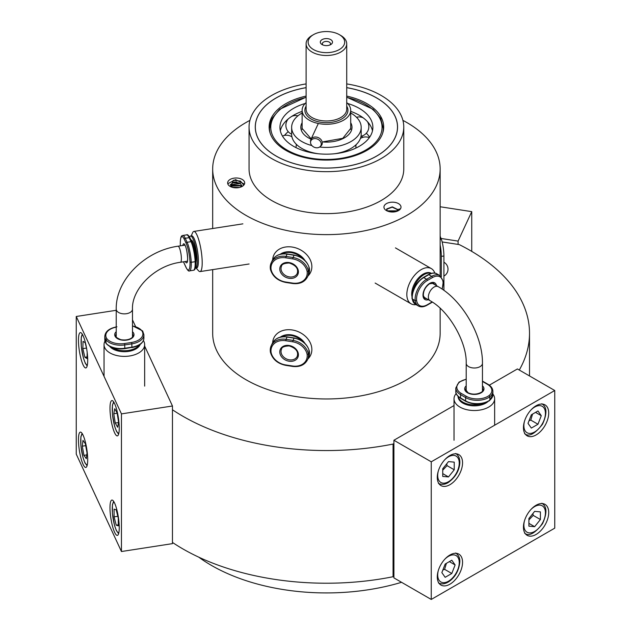 <?xml version="1.0" encoding="UTF-8"?>
<svg xmlns="http://www.w3.org/2000/svg" width="631" height="631" viewBox="0 0 631 631"><rect width="100%" height="100%" fill="white"/><g stroke="black" fill="none" stroke-linecap="round" stroke-linejoin="round"><path stroke-width="0.95" d="M238.376 187.675A8.526 4.922 180 0 1 227.641 182.919A8.526 4.922 180 0 1 236.175 177.997A8.526 4.922 180 0 1 244.702 182.919A8.526 4.922 180 0 1 238.376 187.675M398.508 203.616A8.526 4.922 180 0 1 401 207.102A8.526 4.922 180 0 1 392.474 212.024A8.526 4.922 180 0 1 383.948 207.102A8.526 4.922 180 0 1 389.209 202.551A8.526 4.922 180 0 1 398.508 203.616M346.719 87.638A71.145 41.078 180 0 1 397.562 127.005A71.145 41.078 180 0 1 353.636 164.959A71.145 41.078 180 0 1 276.11 156.054A71.145 41.078 180 0 1 255.271 127.005A71.145 41.078 180 0 1 306.106 87.638M402.909 120.371A113.738 65.663 180 0 1 440.146 168.958A113.738 65.663 180 0 1 369.94 229.629A113.738 65.663 180 0 1 245.987 215.392A113.738 65.663 180 0 1 212.679 168.958A113.738 65.663 180 0 1 249.915 120.371M440.146 308.243L440.146 333.294A113.738 65.663 180 0 1 369.94 393.965A113.738 65.663 180 0 1 245.987 379.728A113.738 65.663 180 0 1 212.679 333.294L212.679 269.626M346.719 83.915A77.353 44.659 180 0 1 403.769 127.005A77.353 44.659 180 0 1 356.018 168.272A77.353 44.659 180 0 1 271.716 158.586A77.353 44.659 180 0 1 249.056 127.005A77.353 44.659 180 0 1 306.106 83.915M403.769 127.005L403.769 168.958A77.353 44.659 180 0 1 356.018 210.226A77.353 44.659 180 0 1 271.716 200.54A77.353 44.659 180 0 1 249.056 168.958L249.056 127.005M172.46 409.314L172.46 541.974M529.512 375.934L529.512 333.294A203.095 117.256 180 0 0 459.234 244.591L442.134 241.949M393.91 576.237L393.066 576.726L393.066 444.058A203.095 117.256 180 0 1 172.768 409.976M393.066 444.058L393.91 443.569M529.512 333.294A203.095 117.256 180 0 1 519.289 370.034M393.066 576.726A203.095 117.256 180 0 1 172.768 542.644M462.555 562.308A17.873 10.317 -60 0 1 454.754 580.291A17.873 10.317 -60 0 1 440.982 585.079A17.873 10.317 -60 0 1 440.982 564.445A17.873 10.317 -60 0 1 458.855 554.121A17.873 10.317 -60 0 1 462.555 562.308M449.919 484.695A17.873 10.317 -60 0 1 440.982 485.586A17.873 10.317 -60 0 1 440.982 464.944A17.873 10.317 -60 0 1 458.855 454.628A17.873 10.317 -60 0 1 461.592 468.951A17.873 10.317 -60 0 1 449.919 484.695M523.446 427.652A17.873 10.317 -60 0 1 531.247 409.669A17.873 10.317 -60 0 1 545.018 404.881A17.873 10.317 -60 0 1 545.018 425.515A17.873 10.317 -60 0 1 527.145 435.832A17.873 10.317 -60 0 1 523.446 427.652M536.082 505.257A17.873 10.317 -60 0 1 545.018 504.374A17.873 10.317 -60 0 1 545.018 525.016A17.873 10.317 -60 0 1 527.145 535.333A17.873 10.317 -60 0 1 524.408 521.009A17.873 10.317 -60 0 1 536.082 505.257M554.752 528.147L431.249 599.45L431.249 461.813L554.752 390.51L554.752 528.147M431.249 461.813L393.91 440.257L393.91 577.893L431.249 599.45M489.325 385.17L517.412 368.954L554.752 390.51M393.91 440.257L454.02 405.552M528.904 526.167L528.904 518.508L534.646 511.362L540.396 511.875L540.396 519.534L534.646 526.68L528.904 526.167M528.904 519.936L533.211 515.393L540.396 519.534M528.904 523.367L534.646 526.68M533.211 515.393L532.88 513.571M537.967 424.245L531.334 428.078L528.013 423.354L531.334 414.812L537.967 410.978L541.28 415.695L537.967 424.245L530.781 420.096L532.564 414.094M535.538 412.382L541.28 415.695M529.038 420.719L530.781 420.096M454.225 462.129L454.225 469.787L448.483 476.933L442.741 476.421L442.741 468.762L448.483 461.616L454.225 462.129M442.741 470.182L447.048 465.639L446.709 463.817M447.048 465.639L454.225 469.787M448.483 476.933L442.741 473.621M445.163 564.051L451.796 560.225L455.117 564.942L451.796 573.492L445.163 577.318L441.85 572.601L445.163 564.051M455.117 564.942L449.375 561.629M442.875 569.967L444.618 569.343L451.796 573.492M444.618 569.343L446.401 563.341M471.743 251.39L471.743 211.645L440.146 206.763M458.074 244.41L458.074 241.097L471.743 211.645M458.074 241.097L441.014 238.455M87.701 459.739A17.873 3.778 81.2 0 1 85.808 467.437A17.873 3.778 81.2 0 1 79.348 450.353A17.873 3.778 81.2 0 1 80.35 432.109A17.873 3.778 81.2 0 1 85.169 441.266A17.873 3.778 81.2 0 1 87.701 459.739M83.079 364.868A17.873 3.778 81.2 0 1 78.686 345.338A17.873 3.778 81.2 0 1 80.35 332.616A17.873 3.778 81.2 0 1 86.81 349.7A17.873 3.778 81.2 0 1 85.808 367.936A17.873 3.778 81.2 0 1 83.079 364.868M109.991 408.265A17.873 3.778 81.2 0 1 111.884 400.575A17.873 3.778 81.2 0 1 118.352 417.659A17.873 3.778 81.2 0 1 117.35 435.895A17.873 3.778 81.2 0 1 112.523 426.737A17.873 3.778 81.2 0 1 109.991 408.265M114.621 503.136A17.873 3.778 81.2 0 1 119.014 522.673A17.873 3.778 81.2 0 1 117.35 535.396A17.873 3.778 81.2 0 1 110.882 518.311A17.873 3.778 81.2 0 1 111.884 500.067A17.873 3.778 81.2 0 1 114.621 503.136M121.452 551.526L76.248 454.123L76.248 316.486L121.452 413.889L121.452 551.526L172.46 543.638L172.46 405.993L121.452 413.889M116.23 310.294L76.248 316.486M132.478 319.846L135.578 326.527M144.665 346.103L172.46 405.993M85.351 443.719L87.015 452.884L86.313 458.698L83.947 455.345L82.282 446.18L82.984 440.367L85.351 443.719M85.706 445.652L82.282 446.18M86.77 454.912L83.947 455.345M87.196 352.484L87.054 358.589L84.877 357.256L82.858 348.643L83.024 341.355L85.209 342.688L86.739 349.251M86.471 348.083L82.858 348.643M87.094 356.917L84.877 357.256M117.129 412.958L118.596 422.226L117.658 427.258L115.244 423.022L113.777 413.762L114.724 408.73L117.129 412.958M117.169 413.234L113.777 413.762M118.541 422.51L115.244 423.022M118.281 518.122L118.297 525.82L116.207 525.181L114.093 516.852L114.077 509.154L116.175 509.793L118.281 518.122M116.207 525.181L118.297 524.858M117.816 516.276L114.093 516.852M124.67 348.493L124.82 348.667C116.483 349.613 110.228 347.87 106.063 343.445L105.937 339.738A16.248 9.378 -0 0 0 124.93 344.912L131.863 343.84L131.863 347.16L124.93 348.233A16.248 9.378 180 0 1 105.937 343.051A16.248 9.378 180 0 1 104.801 339.604L106.04 343.406M132.478 325.99A15.231 8.795 180 0 1 141.833 330.739L142.772 331.338M142.638 330.944L132.478 325.785M141.833 330.739A15.231 8.795 180 0 1 131.603 342.444L124.67 343.516A15.231 8.795 180 0 1 106.868 338.681L105.937 339.738A16.248 9.378 -0 0 1 104.801 336.291L104.801 339.604M143.395 340.574A20.31 11.729 180 0 1 144.665 344.66A20.31 11.729 180 0 1 124.354 356.381A20.31 11.729 180 0 1 104.044 344.66A20.31 11.729 180 0 1 104.991 341.119M140.216 344.368A16.248 9.378 180 0 1 128.558 351.396A16.248 9.378 180 0 1 109.739 346.435M112.121 347.515A16.248 9.378 -0 0 0 128.558 350.402A16.248 9.378 -0 0 0 139.348 344.952M198.765 557.165A162.475 93.806 0 0 0 211.527 565.455A162.475 93.806 0 0 0 401.545 582.303M443.908 290.347L443.908 256.012A12.186 2.13 -97.2 0 0 441.29 239.196L440.146 236.175M441.329 276.78L441.329 256.344A12.186 2.13 -97.2 0 0 440.146 244.923M230.331 184.836L240.308 183.495M231.956 187.202L230.323 184.717L233.935 182.036L240.316 183.203L241.933 186.555M240.316 183.495L242.028 186.05M230.922 186.027L240.301 185.829L241.405 186.815M230.788 185.885L240.301 185.538L241.563 186.737M232.492 187.368L239.149 187.533M232.082 187.241L239.575 187.439M232.034 186.823L230.796 186.705A0.812 0.473 120 0 0 230.725 186.713M387.213 210.983L386.819 209.192M400.385 208.948A0.812 0.639 25 0 0 399.809 208.932L398.122 209.492L395.842 211.63M386.622 209.673L386.819 208.9L392.316 206.881L398.035 209.681M386.827 209.184L392.214 207.165L397.956 209.823M387.221 210.983L396.891 210.983M387.087 210.841L397.073 210.833M390.486 211.89L393.712 211.977M389.682 211.756L394.541 211.882M489.664 400.543L492.874 394.651A16.248 9.378 180 0 1 489.845 400.101L489.033 400.575L489.845 400.101L489.845 396.789A16.248 9.378 0 0 0 492.874 391.33C492.795 388.522 491.139 386.156 487.897 384.232L482.455 381.1M482.455 381.432L487.392 384.287A15.231 8.795 180 0 1 489.033 395.605A15.231 8.795 180 0 1 466.348 396.339L461.269 393.413A15.231 8.795 180 0 1 459.636 382.094L458.824 382.567L459.636 382.094A15.231 8.795 180 0 1 466.206 379.334M489.033 395.605L489.845 396.789A16.248 9.378 0 0 1 465.631 397.585L465.631 400.906L460.551 397.972A16.248 9.378 180 0 1 455.795 391.338L455.795 388.026A16.248 9.378 0 0 0 460.551 394.659L465.631 397.585A1.017 0.584 120 0 1 466.348 396.339M492.874 394.012A20.31 11.729 180 0 1 494.641 398.8A20.31 11.729 180 0 1 482.108 409.629A20.31 11.729 180 0 1 459.967 407.09A20.31 11.729 180 0 1 454.02 398.8A20.31 11.729 180 0 1 456.189 393.523M487.889 401.647A16.248 9.378 180 0 1 462.846 403.106A16.248 9.378 180 0 1 458.082 396.473L458.082 396.41M458.185 396.505A16.248 9.378 0 0 0 482.928 403.438M191.019 240.095L191.154 240.072A12.186 2.571 81.2 0 1 194.947 248.433A12.186 2.571 81.2 0 1 195.941 262.141M180.332 244.654L180.379 245.853A15.231 3.218 81.2 0 1 180.332 244.654A15.231 3.218 81.2 0 1 184.252 239.252L186.113 243.258A15.231 3.218 81.2 0 1 189.994 262.007A15.231 3.218 81.2 0 1 186.082 267.402A1.017 0.805 155.1 0 0 186.137 267.678C187.746 270.51 188.882 271.575 189.545 270.873L193.465 270.265A16.248 3.431 81.2 0 0 195.16 261.691L195.918 261.202C195.421 253.583 194.088 247.21 191.934 242.067A1.017 0.805 155.1 0 0 191.012 241.673A16.248 3.431 81.2 0 1 195.16 261.691L191.24 262.299A16.248 3.431 -98.8 0 0 187.091 242.272L185.23 238.273A16.248 3.431 -98.8 0 0 182.745 235.481C181.917 235.765 180.316 235.308 180.3 244.536L180.332 244.426M189.994 262.007L191.24 262.299A16.248 3.431 -98.8 0 1 189.545 270.873M191.169 235.962L192.676 232.618A20.31 4.291 81.2 0 1 193.835 231.435A20.31 4.291 81.2 0 1 196.935 234.929A20.31 4.291 81.2 0 1 201.936 257.125A20.31 4.291 81.2 0 1 200.043 271.582A20.31 4.291 81.2 0 1 198.584 270.802L196.138 268.072M190.53 236.057L191.706 235.876A16.248 3.431 81.2 0 1 194.19 238.668A16.248 3.431 81.2 0 1 198.189 256.423A16.248 3.431 81.2 0 1 196.675 267.994L195.5 268.175A16.248 3.431 -98.8 0 0 196.407 251.588A16.248 3.431 -98.8 0 0 190.53 236.057A16.248 3.431 -98.8 0 0 189.576 237.075M412.019 298.605L415.521 304.331A16.248 9.378 -60 0 1 412.311 298.984L412.303 298.045L412.311 298.984L415.182 300.64A16.248 9.378 120 0 0 418.392 305.988C420.869 307.329 423.74 307.076 427.021 305.238L432.385 302.131M432.109 301.957L427.234 304.773A15.231 8.795 -60 0 1 416.61 300.53A15.231 8.795 -60 0 1 427.313 280.511L432.393 277.585A15.231 8.795 -60 0 1 443.009 281.82L443.001 280.882L443.009 281.82A15.231 8.795 -60 0 1 442.063 289.053M416.61 300.53L415.182 300.64A16.248 9.378 120 0 1 426.595 279.265L423.724 277.608L428.804 274.682A16.248 9.378 -60 0 1 436.92 273.878L439.799 275.534A16.248 9.378 120 0 0 431.675 276.339L426.595 279.265A1.017 0.584 -120 0 1 427.313 280.511M416.074 304.655A20.31 11.729 -60 0 1 411.041 303.787A20.31 11.729 -60 0 1 407.926 287.515A20.31 11.729 -60 0 1 421.192 269.618A20.31 11.729 -60 0 1 431.352 268.617A20.31 11.729 -60 0 1 434.83 273.128M411.948 296.515A16.248 9.378 -60 0 1 423.204 274.099A16.248 9.378 -60 0 1 431.328 273.294L431.391 273.326M431.257 273.365A16.248 9.378 120 0 0 412.879 291.325M308.701 351.01L309.411 351.609L308.354 353.881A16.248 12.817 -155.1 0 0 292.879 340.393L285.946 339.32A16.248 12.817 -155.1 0 0 271.204 345.749A16.248 12.817 -155.1 0 0 270.352 351.696L271.062 352.295A15.231 12.013 24.9 0 1 285.677 340.716L286.995 337.057L293.928 338.129A16.248 12.817 24.9 0 1 309.411 351.609A16.248 12.817 24.9 0 1 308.551 357.556L309.411 351.609M270.32 351.877L271.204 345.749L272.261 343.485C275.084 338.287 280.046 336.086 287.152 336.883L294.085 337.956C302.352 339.738 307.471 344.218 309.435 351.404L309.442 351.42M285.677 340.716L292.61 341.789A15.231 12.013 24.9 0 1 307.123 354.409L308.354 353.881A16.248 12.817 -155.1 0 1 307.502 359.82L308.551 357.556M307.123 354.409A15.231 12.013 24.9 0 1 292.5 365.988L285.567 364.915L285.677 365.349C277.403 363.566 272.292 359.086 270.32 351.901L270.352 351.696M272.655 342.72A20.31 16.02 24.9 0 1 273.822 338.003A20.31 16.02 24.9 0 1 292.248 329.974A20.31 16.02 24.9 0 1 310.665 355.103A20.31 16.02 24.9 0 1 307.896 358.976M280.211 337.183A16.248 12.817 24.9 0 1 291.506 334.88A16.248 12.817 24.9 0 1 304.994 343.438M302.47 341.332A16.248 12.817 -155.1 0 0 281.45 336.915M308.701 268.096L309.411 268.696L308.354 270.959A16.248 12.817 -155.1 0 0 292.879 257.48L285.946 256.407A16.248 12.817 -155.1 0 0 271.204 262.835A16.248 12.817 -155.1 0 0 270.352 268.782L271.062 269.382A15.231 12.013 24.9 0 1 285.677 257.803L286.995 254.143L293.928 255.216A16.248 12.817 24.9 0 1 309.411 268.696A16.248 12.817 24.9 0 1 308.551 274.643L309.442 268.514M285.677 257.803L292.61 258.876A15.231 12.013 24.9 0 1 307.123 271.496A15.231 12.013 24.9 0 1 292.5 283.067L285.567 282.002L285.677 282.436C277.403 280.653 272.292 276.173 270.32 268.987L271.204 262.835L272.261 260.571C275.084 255.374 280.046 253.173 287.152 253.97L294.085 255.042C302.352 256.825 307.471 261.305 309.435 268.49L309.411 268.696M307.123 271.496L308.354 270.959A16.248 12.817 -155.1 0 1 307.502 276.906L308.551 274.643M272.655 259.806A20.31 16.02 24.9 0 1 273.822 255.09A20.31 16.02 24.9 0 1 292.248 247.06A20.31 16.02 24.9 0 1 310.665 272.19A20.31 16.02 24.9 0 1 307.896 276.062M280.211 254.269A16.248 12.817 24.9 0 1 291.506 251.958A16.248 12.817 24.9 0 1 304.994 260.524M302.47 258.418A16.248 12.817 -155.1 0 0 281.45 254.001M346.719 87.677A71.082 41.039 180 0 1 397.498 127.005A71.082 41.039 180 0 1 308.015 166.647A71.082 41.039 180 0 1 255.326 127.005A71.082 41.039 180 0 1 306.106 87.677M346.719 96.093A57.271 33.064 180 0 1 383.687 127.005A57.271 33.064 180 0 1 326.416 160.077A57.271 33.064 180 0 1 269.137 127.005A57.271 33.064 180 0 1 306.106 96.093M302.123 112.973A34.768 20.074 0 0 0 292.831 122.146A34.768 20.074 0 0 0 291.64 127.336A34.768 20.074 0 0 0 311.888 145.58M319.625 147.023A34.768 20.074 0 0 0 361.184 127.336A34.768 20.074 0 0 0 350.702 112.973M362.959 137.306A46.465 26.825 0 0 0 361.326 136.17M291.774 135.988A46.465 26.825 0 0 0 291.151 136.399M347.681 103.484A46.465 26.825 180 0 1 372.882 127.336A46.465 26.825 180 0 1 326.416 154.169A46.465 26.825 180 0 1 279.943 127.336A46.465 26.825 180 0 1 281.529 120.395A46.465 26.825 180 0 1 305.144 103.484M334.596 153.751A34.768 20.074 0 0 0 338.003 153.159A34.768 20.074 0 0 0 340.267 152.647L340.369 152.623A34.768 20.074 0 0 0 359.985 139.467L360.017 139.404A34.768 20.074 0 0 0 361.184 134.237L361.184 127.336M291.64 127.336L291.64 134.237A34.768 20.074 0 0 0 292.24 137.937L292.263 138A34.768 20.074 0 0 0 310.113 151.968L310.215 152A34.768 20.074 0 0 0 314.822 153.159A34.768 20.074 0 0 0 318.237 153.751M280.33 130.791A46.465 26.825 0 0 1 281.529 127.296A46.465 26.825 0 0 1 291.151 116.767L291.238 116.711A46.465 26.825 0 0 1 302.123 111.364M350.702 111.364A46.465 26.825 0 0 1 363.764 118.273L363.842 118.336A46.465 26.825 0 0 1 372.495 130.791M369.656 137.156A46.465 26.825 0 0 0 366.319 133.228M288.241 131.674A46.465 26.825 0 0 0 284.463 135.428M313.489 34.642L312.053 35.47A20.31 11.729 0 0 0 306.792 40.723A20.31 11.729 0 0 0 306.106 43.76A20.31 11.729 0 0 0 326.416 55.489A20.31 11.729 0 0 0 346.719 43.76A20.31 11.729 0 0 0 340.772 35.47L339.336 34.642A18.275 10.553 180 0 1 331.141 52.294A18.275 10.553 180 0 1 308.756 39.374A18.275 10.553 180 0 1 313.489 34.642A18.275 10.553 180 0 1 339.336 34.642M322.969 45.006A4.062 2.343 180 0 1 322.354 43.76A4.062 2.343 180 0 1 322.488 43.153A4.062 2.343 180 0 1 326.945 41.433A4.062 2.343 180 0 1 330.478 43.76A4.062 2.343 180 0 1 330.336 44.367A4.062 2.343 180 0 1 329.855 45.006M320.524 41.196A6.089 3.518 0 0 0 322.102 44.588A6.089 3.518 0 0 0 330.723 44.588A6.089 3.518 0 0 0 329.461 39.059A6.089 3.518 0 0 0 320.524 41.196M346.719 102.569A24.293 14.024 180 0 1 350.702 110.259A24.293 14.024 180 0 1 326.416 124.283A24.293 14.024 180 0 1 302.123 110.259A24.293 14.024 180 0 1 302.951 106.631A24.293 14.024 180 0 1 306.106 102.569M310.539 142.361L310.539 141.147A6.089 4.803 24.9 0 1 310.902 139.498A6.089 4.803 24.9 0 1 316.423 137.085A6.089 4.803 24.9 0 1 321.952 144.625A6.089 4.803 24.9 0 1 320.919 145.966L319.996 146.747A5.545 4.378 -155.1 0 0 320.761 142.038A5.545 4.378 -155.1 0 0 315.902 138.662A5.545 4.378 -155.1 0 0 310.539 142.361A5.545 4.378 -155.1 0 0 314.057 147.165A5.545 4.378 -155.1 0 0 319.996 146.747M531.002 509.422A15.231 8.795 -60 0 1 534.646 506.59A15.231 8.795 -60 0 1 545.35 514.273A15.231 8.795 -60 0 1 532.193 532.548A15.231 8.795 -60 0 1 524.511 520.67M531.002 409.929A15.231 8.795 -60 0 1 545.137 410.639A15.231 8.795 -60 0 1 535.885 431.17A15.231 8.795 -60 0 1 523.88 425.744A15.231 8.795 -60 0 1 524.511 421.169M444.839 459.676A15.231 8.795 -60 0 1 459.092 461.016A15.231 8.795 -60 0 1 448.483 481.713A15.231 8.795 -60 0 1 438.348 470.923M444.839 559.169A15.231 8.795 -60 0 1 459.25 562.552A15.231 8.795 -60 0 1 446.63 582.09A15.231 8.795 -60 0 1 438.348 570.416M87.386 464.377A15.231 3.218 81.2 0 1 87.346 464.416A15.231 3.218 81.2 0 1 81.454 449.919A15.231 3.218 81.2 0 1 82.771 434.546M87.362 365.026A15.231 3.218 81.2 0 1 81.856 350.465A15.231 3.218 81.2 0 1 82.7 334.919M118.928 432.842A15.231 3.218 81.2 0 1 118.573 433.032A15.231 3.218 81.2 0 1 112.878 417.596A15.231 3.218 81.2 0 1 114.314 403.012M118.928 532.335A15.231 3.218 81.2 0 1 116.214 529.985A15.231 3.218 81.2 0 1 112.373 512.356A15.231 3.218 81.2 0 1 114.314 502.505M131.603 347.421L124.82 348.667L124.67 343.516M131.753 347.594L131.863 347.16A16.248 9.378 180 0 0 143.907 338.098C143.411 342.98 139.356 346.151 131.753 347.594M131.603 342.444L131.863 343.84A16.248 9.378 -0 0 0 143.907 334.785L143.907 338.098M106.868 338.681A15.231 8.795 180 0 1 116.23 327.118M116.23 331.701A9.646 5.569 -0 0 0 118.036 338.918A9.646 5.569 -0 0 0 130.664 338.918A9.646 5.569 -0 0 0 132.478 331.701M132.478 333.854A8.629 4.985 180 0 1 132.983 335.534C134.072 336.126 130.357 341.261 120.773 339.667C116.483 337.814 114.795 336.433 115.718 335.534A8.629 4.985 180 0 1 116.23 333.854M132.478 337.025L132.478 309.166C131.524 289.306 154.634 265.564 180.521 262.267A8.124 1.719 -98.8 0 0 181.278 256.486A8.124 1.719 -98.8 0 0 179.283 247.604A8.124 1.719 -98.8 0 0 178.037 246.208L184.922 245.143M132.478 309.166A8.124 4.693 180 0 1 125.411 313.82A8.124 4.693 180 0 1 116.506 310.381A8.124 4.693 180 0 1 116.23 309.166C115.576 279.912 145.106 250.688 178.037 246.208M482.455 391.165L482.455 363.314C482.873 335.629 462.365 300.111 438.182 286.632A8.124 4.693 120 0 0 434.12 287.034A8.124 4.693 120 0 0 428.812 294.188A8.124 4.693 120 0 0 430.058 300.703L423.74 297.051M482.455 363.314A8.124 4.693 180 0 1 480.073 366.627A8.124 4.693 180 0 1 471.223 367.644A8.124 4.693 180 0 1 466.206 363.314C466.948 342.112 448.791 310.657 430.058 300.703M441.329 256.344L443.908 256.012M440.146 239.338L441.29 239.196M227.767 183.755L235.537 179.614L244.442 184.126M233.983 182.028L236.767 181.988M243.779 185.151L240.49 181.089L233.328 180.261L230.796 186.705M232.153 182.872L239.394 182.99M232.011 185.246L239.433 185.333M232.602 187.391L239.094 187.549M489.845 400.101A16.248 9.378 180 0 1 465.631 400.906A1.017 0.584 -60 0 0 465.836 401.371L460.764 398.437A1.017 0.584 -60 0 1 460.551 397.972L460.551 394.659A1.017 0.584 120 0 1 461.269 393.413M487.392 384.287A1.017 0.584 -60 0 1 487.897 384.232M466.206 385.849A9.646 5.569 0 0 0 467.508 392.79A9.646 5.569 0 0 0 480.38 393.192A9.646 5.569 0 0 0 482.455 385.849M482.455 387.994A8.629 4.985 180 0 1 482.967 389.674C485.365 390.344 476.855 396.954 468.021 392.734L465.702 389.674A8.629 4.985 180 0 1 466.206 387.994M195.886 261.1A15.231 3.218 -98.8 0 0 191.998 242.343A1.017 0.805 155.1 0 0 191.934 242.067L190.081 238.068A1.017 0.805 155.1 0 0 189.158 237.666L191.012 241.673L187.091 242.272A1.017 0.805 -24.9 0 0 186.113 243.258M190.136 238.344A1.017 0.805 155.1 0 0 190.081 238.068C188.456 235.229 187.32 234.164 186.673 234.874A16.248 3.431 81.2 0 1 189.158 237.666L185.23 238.273A1.017 0.805 -24.9 0 0 184.252 239.252M186.082 267.402L184.22 263.403A1.017 0.805 155.1 0 0 184.284 263.679L186.137 267.678A1.017 0.805 155.1 0 0 186.334 267.923M183.518 261.802L184.284 263.679A1.017 0.805 155.1 0 0 184.457 263.9M184.22 263.403A15.231 3.218 81.2 0 1 183.558 261.802M185.325 261.526A9.646 2.035 -98.8 0 0 187.659 258.465A9.646 2.035 -98.8 0 0 185.167 245.451A9.646 2.035 -98.8 0 0 182.84 245.467M187.265 261.691A8.629 1.822 81.2 0 1 186.784 261.297M184.299 245.246A8.629 1.822 81.2 0 1 184.638 244.725M412.311 298.984A16.248 9.378 -60 0 1 423.724 277.608A1.017 0.584 60 0 0 423.22 277.561L428.291 274.627A1.017 0.584 60 0 1 428.804 274.682L431.675 276.339A1.017 0.584 -120 0 1 432.393 277.585M427.234 304.773A1.017 0.584 60 0 1 427.021 305.238M436.478 285.646A9.646 5.569 120 0 0 429.814 283.303A9.646 5.569 120 0 0 423.03 294.243A9.646 5.569 120 0 0 428.354 299.717M426.493 298.637A8.629 4.985 -60 0 1 424.781 298.234L423.338 295.553C423.322 290.757 425.412 286.829 429.601 283.761L433.41 283.287A8.629 4.985 -60 0 1 434.617 284.565M294.085 337.956L292.61 341.789M287.152 336.883L286.995 337.057A16.248 12.817 24.9 0 0 272.261 343.485M292.5 365.988L292.61 366.422C299.717 367.218 304.678 365.018 307.502 359.82M285.567 364.915A15.231 12.013 24.9 0 1 271.062 352.295M289.093 345.472A9.646 7.611 -155.1 0 0 281.024 356.042A9.646 7.611 -155.1 0 0 297.162 358.542A9.646 7.611 -155.1 0 0 289.093 345.472M297.185 356.42A8.629 6.807 24.9 0 1 286.49 358.96A8.629 6.807 24.9 0 1 281.529 349.148C281.671 347.216 284.226 346.135 289.203 345.914C296.026 348.225 298.692 351.727 297.185 356.42M294.085 255.042L292.61 258.876M287.152 253.97L286.995 254.143A16.248 12.817 24.9 0 0 272.261 260.571M292.5 283.067L292.61 283.508C299.717 284.305 304.678 282.104 307.502 276.906M285.567 282.002A15.231 12.013 24.9 0 1 271.062 269.382M289.093 262.559A9.646 7.611 -155.1 0 0 281.024 273.128A9.646 7.611 -155.1 0 0 297.162 275.621A9.646 7.611 -155.1 0 0 289.093 262.559M297.185 273.507A8.629 6.807 24.9 0 1 286.49 276.047A8.629 6.807 24.9 0 1 281.529 266.235C281.671 264.302 284.226 263.222 289.203 263.001C296.026 265.312 298.692 268.814 297.185 273.507M350.702 127.186A24.372 14.071 180 0 1 350.781 128.338L342.791 138.323L323.277 141.778M311.186 138.875L302.044 128.338A24.372 14.071 180 0 1 302.123 127.186M302.123 122.69A25.587 14.773 0 0 0 311.059 139.159M323.175 141.991A25.587 14.773 0 0 0 350.702 122.69M271.48 119.835A56.869 32.836 0 0 0 269.547 128.338A56.869 32.836 0 0 0 270.249 133.496M382.575 133.496A56.869 32.836 0 0 0 383.277 128.338L380.674 118.305L373.173 109.297L346.719 97.174M346.719 97.426A55.646 32.126 180 0 1 370.776 146.731A55.646 32.126 180 0 1 282.049 146.731A55.646 32.126 180 0 1 306.106 97.426M346.719 43.76L346.719 109.266A20.31 11.729 180 0 1 326.416 120.986A20.31 11.729 180 0 1 306.106 109.266L306.106 43.76M306.106 106.134A21.525 12.431 0 0 0 305.617 107.041A21.525 12.431 0 0 0 327.237 122.682A21.525 12.431 0 0 0 346.719 106.134M440.146 275.755L440.146 168.958M212.679 228.525L212.679 168.958M524.582 533.148C528.802 536.713 534.788 533.558 542.542 523.683C547.258 513.216 547.022 506.401 541.848 503.246M524.582 433.647C528.802 437.212 534.788 434.057 542.542 424.19C547.258 413.715 547.022 406.908 541.848 403.745M393.91 449.493L393.066 449.004M455.677 453.492C458.619 455.337 459.999 458.54 459.825 463.099C459.155 470.986 455.235 477.501 448.065 482.644C444.831 484.632 441.621 484.884 438.411 483.393M393.91 548.994L393.066 548.505M455.677 552.993C458.571 555.02 459.96 557.93 459.849 561.724C458.982 570.511 455.298 577.16 448.807 581.679C444.942 584.117 441.479 584.519 438.411 582.894M82.069 433.355L80.878 436.81L80.886 445.699L83.071 457.743L84.917 462.838L87.078 465.725M82.243 334.122L81.273 337.254L81.281 346.143L83.458 358.187L85.311 363.282L87.165 365.933M113.612 401.813L112.421 405.268L112.421 414.157L114.605 426.201L116.459 431.296L118.62 434.191M118.62 533.684L116.341 530.537L114.605 525.694L112.421 513.658L112.421 504.768L113.612 501.314M143.907 334.785L142.661 330.983M116.948 326.795C109.344 328.238 105.29 331.409 104.801 336.291M144.665 386.117L144.665 344.66M104.044 376.376L104.044 344.66M180.521 262.267L187.407 261.202M116.23 337.025L116.23 309.166M438.182 286.632L431.864 282.98M466.206 391.165L466.206 363.314M443.908 276.086A7.919 7.919 0 0 0 443.908 262.22M460.764 398.437C457.215 396.055 455.558 393.689 455.795 391.338M465.836 401.371C474.157 405.197 482.092 404.928 489.64 400.567M466.206 379.128L459.029 382.11L455.795 388.026M492.874 394.651L492.874 391.33M494.641 425.215L494.641 398.8M454.02 440.257L454.02 398.8M193.465 270.265C194.301 269.981 195.902 270.439 195.918 261.21M184.828 244.647L185.222 245.727C186.413 248.093 187.21 252.266 187.628 258.237L187.47 261.707M182.745 235.481L186.673 234.874M242.88 223.847L193.835 231.435M249.087 263.995L200.043 271.582M428.291 274.627C432.132 272.75 435.011 272.505 436.92 273.878M423.22 277.561C415.742 282.854 412.004 289.858 412.011 298.573M442.236 289.172L443.301 281.292M439.799 275.534L443.301 281.26M415.521 304.331L418.392 305.988M375.137 283.059L411.041 303.787M395.448 247.888L431.352 268.617M285.677 365.349L292.61 366.422M285.677 282.436L292.61 283.508M397.498 128.708L397.498 127.005M255.326 128.708L255.326 127.005M383.277 130.94L383.277 128.338M269.547 130.94L269.547 128.338L272.15 118.312L279.659 109.297L306.106 97.174M343.161 152.363A9.749 9.749 0 0 0 340.409 152.615M340.156 152.678A9.749 9.749 0 0 0 338.626 153.223M312.321 152.907A9.749 9.749 0 0 0 310.523 152.095M309.995 151.929A9.749 9.749 0 0 0 306.658 151.621M295.9 147.567A9.749 9.749 0 0 0 296.223 144.191M291.948 136.88A9.749 9.749 0 0 0 282.483 136.083M288.257 118.928A9.749 9.749 0 0 0 291.64 134.206M297.919 115.836A9.749 9.749 0 0 0 291.782 116.349M363.164 117.823A9.749 9.749 0 0 0 356.507 117.279M361.011 136.241A9.749 9.749 0 0 0 367.439 121.641M369.316 137.645A9.749 9.749 0 0 0 360.404 138.457M356.105 144.68A9.749 9.749 0 0 0 355.994 148.033M350.702 129.426L350.702 110.259M302.123 129.426L302.123 110.259M318.332 123.487L310.902 139.498"/></g></svg>
